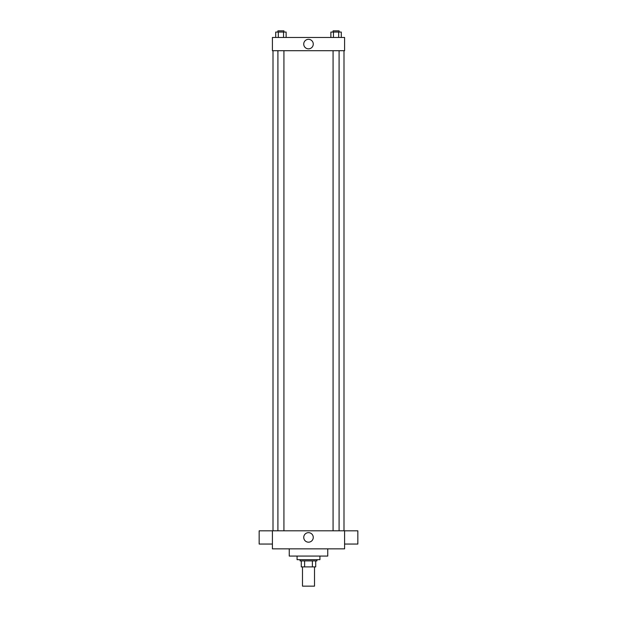 <?xml version="1.0" encoding="UTF-8"?>
<svg xmlns="http://www.w3.org/2000/svg" width="617" height="617" viewBox="0 0 617 617"><rect width="100%" height="100%" fill="white"/><g stroke="black" fill="none" stroke-linecap="round" stroke-linejoin="round"><path stroke-width="0.93" d="M302.484 566.9L302.484 586.15L314.516 586.15L314.516 566.9M312.379 560.884L312.379 566.9L301.281 566.9L301.281 560.884M312.379 566.9L315.719 566.9L315.719 560.884L315.719 566.9M316.922 559.681L316.922 560.884L300.078 560.884L300.078 559.681M304.621 560.884L304.621 566.9M297.07 556.071L297.07 559.681L319.93 559.681L319.93 556.071M289.25 548.852L289.25 556.071L327.75 556.071L327.75 548.852M344.594 548.852L272.405 548.852L272.405 530.797L344.594 530.797L344.594 548.852M303.741 537.415A4.759 4.759 0 0 1 310.883 533.296A4.759 4.759 0 0 1 310.883 541.541A4.759 4.759 0 0 1 303.741 537.415M344.594 530.821L357.837 530.821L357.837 544.055L344.594 544.055M272.405 544.055L259.163 544.055L259.163 530.821L272.405 530.821M344.594 50.702L272.405 50.702L272.405 37.467L344.594 37.467L344.594 50.702M313.259 44.085A4.759 4.759 0 0 1 306.117 48.211A4.759 4.759 0 0 1 306.117 39.966A4.759 4.759 0 0 1 313.259 44.085M341.286 37.467L341.286 32.053L330.866 32.053L330.866 37.467M338.687 32.053L338.687 37.467M333.473 32.053L333.473 37.467M333.072 32.053L333.072 30.85L339.088 30.85L339.088 32.053M286.134 37.467L286.134 32.053L275.714 32.053L275.714 37.467M283.527 32.053L283.527 37.467M278.313 32.053L278.313 37.467M277.912 32.053L277.912 30.85L283.928 30.85L283.928 32.053M273.007 50.702L273.007 530.797M343.993 50.702L343.993 530.797M339.088 530.797L339.088 50.702M333.072 530.797L333.072 50.702M277.912 50.702L277.912 530.797M283.928 50.702L283.928 530.797"/></g></svg>
